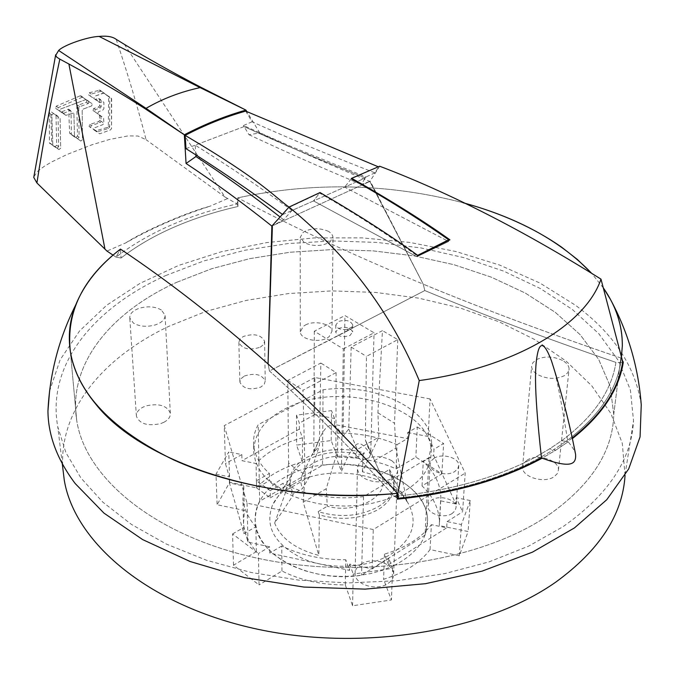 <?xml version="1.0" encoding="UTF-8"?>
<svg xmlns="http://www.w3.org/2000/svg" width="675" height="675" viewBox="0 0 675 675"><rect width="100%" height="100%" fill="white"/><g stroke="black" fill="none" stroke-linecap="round" stroke-linejoin="round"><path stroke-width="0.51" stroke-dasharray="3.38 2.53" d="M282.42 214.405L289.018 207.098M289.263 207.301L319.596 193.075L313.521 200.922L344.663 187.127L448.613 241.49L448.706 239.802L448.613 241.49L344.663 187.127L365.386 177.938L366.01 176.96L291.102 146.492L243.447 125.542L244.072 126.579C260.997 133.819 271.097 140.13 365.386 177.938L292.039 210.448L283.593 219.755L271.856 226.083L369.832 181.457L423.233 284.158L424.803 290.554L351.624 328.447L352.73 324.911C350.426 320.473 345.668 319.334 338.453 321.511L335.796 325.088C336.985 328.565 340.706 330.024 346.967 329.484L348.038 330.303L269.452 370.988L268.076 363.985C310.34 401.338 353.59 444.606 397.82 493.763M282.673 214.599L313.521 200.922L416.905 256.702L448.613 241.49L416.905 256.702L313.521 200.922L320.009 192.552M351.253 178.816L344.663 187.127L351.253 178.816L378.304 166.809M418.163 255.715L416.948 255.673L416.905 256.694L416.948 255.673L417.648 255.336L416.948 255.673C386.783 233.921 354.333 213.055 319.596 193.075M186.005 148.669L244.072 126.579C280.943 143.446 321.384 160.557 365.386 177.938L361.243 184.418L369.832 181.457L271.856 226.083M245.675 111.113L252.07 121.795C288.841 138.333 329.788 155.351 374.912 172.842L378.717 166.978M374.912 172.842L366.01 176.96M252.07 121.795L243.447 125.542L244.097 126.622L243.447 125.542M268.068 363.96L269.452 370.988C310.205 407.303 351.844 449.094 394.394 496.378L397.246 498.091L397.432 493.315L397.246 498.091C453.043 492.413 500.664 478.929 540.101 457.633C500.664 478.929 453.043 492.413 397.246 498.091L394.394 496.387C351.844 449.094 310.205 407.303 269.452 370.988L350.089 329.527L348.038 330.303L346.967 329.484L352.148 326.801L350.106 328.472L346.967 329.484L352.148 326.801L351.624 328.447L424.803 290.554L423.233 284.158C483.022 308.939 549.239 333.661 621.877 358.315L622.004 359.049M621.869 358.307L621.245 358.087L620.671 362.61C616.216 391.019 597.966 417.285 565.928 441.399C597.966 417.285 616.216 391.019 620.671 362.61L615.921 362.399C546.252 338.512 482.541 314.567 424.803 290.554C482.541 314.567 546.252 338.512 615.921 362.399C611.677 390.648 593.612 416.737 561.743 440.665L549.619 448.85L536.347 456.595C497.121 477.706 449.812 490.97 394.394 496.387C449.812 490.961 497.129 477.697 536.347 456.587L549.619 448.85L561.743 440.665C593.612 416.737 611.677 390.648 615.921 362.399L623.202 362.72L620.671 362.61L621.245 358.087C548.851 333.509 482.844 308.855 423.233 284.141L369.832 181.457L379.671 166.227M292.039 210.448C259.284 186.646 227.003 164.886 195.193 145.176L244.072 126.579L248.965 134.696L259.833 133.009C293.549 148.736 330.21 164.886 369.832 181.457L370.524 181.752L423.233 284.158M351.624 328.447L350.089 329.527L351.624 328.447M551.5 360.931C555.289 370.432 560.714 397.238 567.785 441.349L568.156 441.788L555.727 450.217L542.101 458.19L540.101 457.633L553.584 449.752L565.928 441.399L553.593 449.752L540.101 457.633L536.347 456.595L542.109 458.19L555.736 450.208L549.619 448.85L555.727 450.217L568.156 441.788C572.484 447.01 574.948 451.178 575.572 454.275M572.113 438.1L567.785 441.349M641.25 404.882C635.411 366.331 613.381 333.053 575.151 305.041L539.89 283.027L499.762 265.106L455.988 251.522L409.725 242.409L362.078 237.87L314.111 237.921L266.861 242.561L221.392 251.741L178.774 265.368L140.138 283.289L106.667 305.252L79.591 330.91L60.159 359.75L49.57 391.103M113.046 255.133L116.007 257.133L120.471 249.092L115.999 257.133C148.34 232.495 188.688 214.768 237.06 203.951L237.777 197.851L237.988 206.491C215.055 211.697 193.649 218.624 173.753 227.281C153.866 235.963 136.308 246.206 121.087 257.993L115.999 257.133L121.087 257.993L120.471 249.092L121.087 257.993C136.308 246.206 153.866 235.963 173.753 227.281C193.649 218.624 215.055 211.697 237.988 206.491L237.777 197.843C313.175 181.727 388.277 183.364 463.067 202.745C388.268 183.364 313.175 181.727 237.777 197.843M176.445 282.412L211.697 268.718L249.851 258.626L290.031 252.239L331.366 249.64L373.005 250.855L414.104 255.876L453.794 264.659L491.181 277.113L525.336 293.085L555.306 312.365L580.095 334.631L598.717 359.471L610.225 386.328L613.744 414.509C612.849 452.022 590.524 485.983 546.758 516.375C478.086 562.385 356.704 580.567 254.779 557.626C152.66 534.786 84.932 476.871 76.68 420.128C67.871 363.909 110.877 312.28 176.445 282.412C110.877 312.28 67.871 363.909 76.68 420.128C84.932 476.871 152.66 534.786 254.779 557.626C356.704 580.567 478.086 562.385 546.758 516.367C590.524 485.975 612.849 452.022 613.744 414.509L610.225 386.328L598.717 359.471L580.095 334.631L555.306 312.365L525.336 293.085L491.181 277.113L453.794 264.659L414.104 255.876L373.005 250.855L331.366 249.64L290.031 252.239L249.851 258.626L211.697 268.718L176.445 282.412M621.245 358.087L621.456 356.67L621.245 358.087L622.308 360.037M603.408 287.997L591.258 272.894L603.408 287.997M398.393 498.538L397.955 494.918M397.195 499.146L397.322 496.277M124.394 44.364L224.952 196.982L237.068 203.934L237.988 206.491L237.068 203.934L237.777 197.834C290.959 226.125 352.772 254.897 423.233 284.15M345.305 584.913L345.76 559.744L349.549 570.4L269.781 553.103L269.688 546.817L258.441 553.5L259.048 584.938L233.516 565.194L256.357 551.661C248.746 542.793 244.468 533.427 243.523 523.564L244.375 510.477L217.105 504.74L229.703 482.33L256.551 487.873C267.654 475.892 282.952 467.243 302.451 461.928L296.587 445.112L331.18 440.522L337.483 457.22C358.678 457.076 378.211 460.949 396.09 468.855L415.884 457.118L441.863 473.85L422.044 485.899C433.105 496.564 438.902 508.435 439.417 521.513L439.315 525.58L468.104 531.529L459.312 555.744L430.043 549.577C420.061 562.908 404.578 572.813 383.594 579.285L391.407 599.965L352.569 605.762L345.305 584.913C321.773 584.989 300.662 580.357 281.973 571.016L259.048 584.938M281.973 571.016L281.737 545.965C300.628 555.238 321.967 559.828 345.76 559.744M394.149 565.507C416.399 553.846 427.545 538.878 427.587 520.602C428.119 476.052 343.727 448.689 291.862 473.681C266.87 485.325 254.661 501.567 255.234 522.408L256.964 530.837L260.651 539.072L266.237 546.927L273.62 554.192L282.656 560.697L293.144 566.258L304.838 570.729L317.452 573.986L330.683 575.944L344.183 576.526L357.615 575.741L370.634 573.59L382.919 570.147L394.149 565.507M422.044 485.899L423.242 461.531L433.662 455.313L455.785 503.913L456.182 497.728L462.611 511.777L465.193 473.116L430.059 398.933L428.152 436.489L433.991 449.229L433.662 455.313M441.863 473.85L443.602 443.517L433.991 449.229M455.785 503.913L440.733 500.867L440.834 496.834C440.294 483.865 434.43 472.095 423.242 461.531M440.733 500.867L439.315 525.58M459.312 555.744L461.388 524.534L470.264 500.555L468.104 531.529M470.264 500.555L456.182 497.728M430.043 549.577L431.384 524.669L446.69 527.825L447.069 521.589L461.388 524.534M352.569 605.762L353.253 574.104L392.622 568.35L388.766 558.411L388.538 564.722L384.463 554.15C405.675 547.72 421.318 537.899 431.384 524.669M384.463 554.15L383.594 579.285M392.622 568.35L391.407 599.965M388.766 558.411L372.119 568.924L349.675 564.081L349.549 570.4M349.675 564.081L353.253 574.104M281.737 545.965L269.781 553.103M233.516 565.194L232.571 533.95L258.441 553.5M256.357 551.661L255.859 526.77L243.937 533.697L229.449 482.971L243.759 485.932L244.375 510.477M232.571 533.95L243.785 527.462L243.937 533.697M243.759 485.932L242.899 498.901C243.844 508.68 248.164 517.97 255.859 526.77M229.703 482.33L228.766 451.955L216 474.12L217.105 504.74M216 474.12L229.255 476.845L225.442 463.556L224.227 425.655L247.067 503.145L373.275 529.554L465.193 473.116M229.449 482.971L229.255 476.845M256.551 487.873L256.07 463.514L241.979 460.671L241.827 454.587L228.766 451.955M331.18 440.522L331.518 410.619L296.502 415.159L299.337 423.098L299.354 429.114L302.442 437.805C282.749 443.07 267.292 451.642 256.07 463.514M302.442 437.805L302.451 461.928M296.502 415.159L296.587 445.112M337.483 457.22L337.821 433.131L334.496 424.499L407.422 438.59L407.675 432.548L417.277 426.988L415.884 457.118M430.059 398.933L314.879 377.511L314.71 414.686L334.572 418.5L334.496 424.499M334.572 418.5L331.518 410.619M396.09 468.855L397.01 444.648C378.953 436.818 359.218 432.987 337.821 433.131M397.01 444.648L407.422 438.59M417.277 426.988L443.602 443.517M407.675 432.548L428.152 436.489M447.069 521.589L462.611 511.777M388.538 564.722L446.69 527.825M372.119 568.924L373.275 529.554M269.688 546.817L247.995 542.135L243.785 527.462M247.067 503.145L247.995 542.135M314.879 377.511L224.227 425.655M396.883 495.281L385.324 499.821L372.676 503.196L359.26 505.305L345.414 506.081L331.501 505.507L317.874 503.609L304.872 500.437L292.823 496.066L282.023 490.641L272.725 484.296L265.123 477.2L259.377 469.53L255.589 461.498L253.817 453.279C253.26 432.953 265.823 417.116 291.524 405.776C344.832 381.434 431.595 407.97 431.207 451.423C431.224 469.243 419.782 483.865 396.883 495.281M241.827 454.587L225.442 463.556M299.354 429.114L241.979 460.671M314.71 414.686L299.337 423.098M434.084 458.249L431.038 461.059L430.059 464.468C429.73 472.061 446.749 476.938 454.832 471.496L457.793 468.728L458.764 465.396C459.093 457.743 442.193 452.9 434.084 458.249M452.208 513.456C444.26 518.974 427.545 514.013 427.874 506.309L428.853 502.85L431.848 499.998C439.822 494.564 456.427 499.492 456.089 507.263L455.127 510.646L452.208 513.456M625.05 475.377L622.283 443.289L610.883 413.488L591.832 385.906L566.173 361.15L534.988 339.702L499.323 321.907L460.207 308.002L418.643 298.139L375.553 292.418L331.855 290.891L288.453 293.566L246.223 300.409L206.078 311.352L168.944 326.278C103.612 357.202 59.088 409.548 62.792 467.986M270.211 490.641L256.441 480.786L269.409 473.496C259.909 464.813 254.652 455.406 253.657 445.272C253.041 438.159 254.559 431.3 258.213 424.71L323.072 389.787C374.524 382.43 431.519 408.983 431.629 443.407L429.022 457.583L363.53 496.648C333.307 500.141 306.534 495.669 283.205 483.241L270.211 490.641L270.312 497.804L256.584 487.924L269.511 480.617L283.264 490.388L283.205 483.241M244.291 376.068C254.914 372.684 261.892 374.338 265.224 381.021L264.237 384.294L260.887 387.037C250.256 390.454 243.253 388.834 239.878 382.168L240.882 378.827L244.291 376.068M163.941 422.263L160.912 423.537C147.876 426.414 139.717 423.993 136.418 416.289C136.139 412.687 138.324 409.649 142.973 407.168L145.977 405.92C158.971 403.093 167.096 405.548 170.345 413.286C170.606 416.796 168.472 419.782 163.941 422.263M305.463 324.987C314.643 319.916 332.049 324.025 331.982 331.315L329.13 336.698L326.945 338.091C317.798 343.254 300.232 339.112 300.308 331.881L303.277 326.354L305.463 324.987M360.99 564.173C372.009 556.605 393.77 563.077 393.626 574.003C393.702 577.766 391.795 580.947 387.906 583.554C376.954 591.292 354.991 584.769 355.109 573.952C354.991 570.063 356.957 566.798 360.99 564.173M527.015 460.207C536.962 453.279 559.254 460.072 558.444 469.91L557.305 473.631L554.099 476.727C544.193 483.806 521.716 476.93 522.534 467.193L523.69 463.362L527.015 460.207M165.645 275.586L203.681 260.98L244.763 250.273L287.963 243.565L332.353 240.941L377.047 242.409L421.124 247.97L463.674 257.58L503.744 271.148L540.337 288.529L572.383 309.496L598.818 333.728L618.511 360.762L630.408 390.015L633.513 420.694C631.665 459.574 608.183 494.902 563.068 526.669L528.854 546.024L489.071 561.878L444.774 573.607L397.297 580.719L348.148 582.93L298.932 580.146L251.252 572.493L206.609 560.292L166.32 544.058L131.465 524.433L102.819 502.132L80.873 477.917L65.863 452.545L57.755 426.727C46.491 364.669 93.901 307.884 165.645 275.586M195.826 154.896L195.193 145.176M283.593 219.755L280.083 216.996M259.833 133.009L246.856 111.603M248.965 134.696C283.323 150.803 320.752 167.375 361.243 184.418M116.184 39.352C127.794 73.837 137.759 107.283 146.078 139.683L137.987 136.012L128.031 135.894L109.409 139.489L91.935 144.796L67.053 154.474L51.486 162.042L44.28 166.303L37.918 171.062L33.885 176.681M49.283 113.062L49.444 142.788L55.131 146.737L56.658 145.218L56.025 115.315L50.608 111.367L49.283 113.062L51.84 114.91L52.827 145.682L51.84 114.91L53.553 113.484L60.109 118.26L60.674 148.179L58.978 149.58L49.705 143.378M75.87 137.498L77.515 136.105L76.815 106.734L77.785 105.3L86.476 102.246L87.168 100.187L80.182 95.799L56.244 106.169L55.654 108.321L61.163 111.966L68.681 109.198L69.601 132.975L80.797 141.067L74.503 136.536L73.879 112.902L65.88 115.341L59.678 111.206L60.362 109.114L85.666 99.638L92.365 103.823L91.673 105.891L83.168 109.105L82.19 110.54L82.46 139.683L80.806 141.075L74.503 136.536L73.879 112.902L65.88 115.341L59.678 111.206L60.362 109.114L85.666 99.638L92.365 103.823L91.673 105.891L83.168 109.105L82.19 110.54L82.46 139.683L80.806 141.075L75.878 137.506M99.723 120.268L98.668 121.618L89.775 124.436L89.083 126.453L96.061 130.714L107.224 127.448L108.312 126.149L108.616 96.685L99.925 90.129L89.269 92.779L88.552 94.838L94.972 99.301L98.525 98.626L99.613 99.394L99.638 105.688L98.567 107.03L93.698 108.456L92.981 110.472L99.368 114.86L99.723 120.268L103.874 123.204L103.587 117.83L97.732 113.813L98.415 111.763L102.895 110.059L103.866 108.641L103.866 102.338L102.887 101.655L99.697 102.592L93.732 98.44L94.424 96.365L103.452 92.99L111.375 98.145L111.569 128.444L110.607 129.845L99.748 133.802L93.884 129.878L94.559 127.845L102.904 124.613L103.874 123.204L103.587 117.83L97.732 113.813L98.415 111.763L102.895 110.059L103.866 108.641L103.866 102.338L102.887 101.655L99.697 102.592L93.732 98.44L94.424 96.365L104.102 93.007L111.653 98.786L111.569 128.444L110.607 129.845L99.748 133.802L93.884 129.878L94.559 127.845L102.904 124.613L103.874 123.204L101.191 121.306L100.145 122.656L91.311 125.525L90.61 127.541L97.478 131.735L108.599 128.419L109.671 127.102L109.73 97.453L101.402 91.15L91.133 94.078L90.416 96.128L96.643 100.465L100.094 99.723L101.157 100.457L101.166 106.751L100.111 108.11L95.335 109.603L94.61 111.62L100.87 115.914L101.191 121.306M224.952 196.982L146.078 139.683M125.778 242.873C144.18 230.757 187.009 212.271 210.052 206.196C179.626 216.025 151.537 228.251 125.778 242.89L106.962 251.066M227.332 198.678L210.052 206.196M338.361 328.514C345.549 326.337 350.291 327.476 352.595 331.94L349.979 335.5C342.782 337.694 338.023 336.572 335.711 332.108L338.361 328.514M343.322 348.916L374.043 332.792L344.95 315.562L314.314 331.206L343.322 348.916L341.415 471.462C354.873 439.079 358.568 437.24 370.693 454.503L374.043 332.792M314.314 331.206L313.816 452.765L319.385 445.542L320.844 363.04L287.769 380.447L288.605 462.991L295.928 469.184L305.1 474.424L303.227 502.166L318.828 555.415C295.633 549.239 280.91 538.464 274.666 523.091L292.672 495.965L293.203 493.973L302.341 488.7L309.277 477.023L319.385 445.542M305.1 474.424L302.948 390.268L336.082 372.583L320.844 363.04M336.082 372.583L335.922 456.654L341.415 471.462M313.816 452.765L317.933 442.623C325.823 421.976 334.184 419.867 343.018 436.295L344.95 315.562M348.73 429.038L357.277 449.491L378.835 437.13L377.916 412.779L382.463 330.632L351.177 347.093L348.73 429.038L343.018 436.295M370.693 454.503L365.318 439.855L366.457 356.366L397.777 339.643L382.463 330.632M351.177 347.093L366.457 356.366M357.277 449.491L355.717 457.903C333.425 452.123 306.129 461.202 301.649 476.272L300.797 482.482L302.341 488.7M274.666 523.091L286.335 490.185L309.277 477.023M286.335 490.185L288.605 462.991M287.769 380.447L302.948 390.268M303.227 502.166L326.219 488.759L335.922 456.654M365.318 439.855L381.232 475.436C391.677 494.657 357.607 514.789 327.316 506.233L326.219 488.759M374.296 460.721L395.879 448.141L406.915 501.618L389.973 473.065L389.483 469.479L380.827 474.601M377.916 412.779L394.546 423.309L395.879 448.141M406.915 501.618L405.43 498.808C397.069 485.587 382.725 476.575 362.391 471.783L378.835 437.13M397.777 339.643L394.546 423.309M389.483 469.479L392.749 475.605L394.099 482.009C394.394 491.594 389.163 499.795 378.388 506.621C360.307 516.409 340.225 518.088 318.153 511.65L319.385 514.915C341.12 520.872 360.771 519.058 378.337 509.465C389.104 502.639 394.335 494.412 394.04 484.81L389.973 473.065M293.161 484.211C328.058 462.949 391.905 473.327 408.426 503.803C418.146 522.408 412.636 539.004 391.888 553.601C369.09 568.122 330.809 570.442 303.387 558.866C274.784 544.801 264.473 526.922 272.43 505.229C276.421 496.893 283.323 489.89 293.161 484.211M362.391 471.783L363.091 455.288C342.47 449.862 323.62 451.541 306.534 460.316C299.379 464.408 294.393 469.42 291.575 475.369L289.558 485.907L292.672 495.965M319.385 514.915L318.828 555.415M318.153 511.65L327.316 506.233M363.091 455.288L364.365 452.917C343.398 447.061 324.135 448.605 306.568 457.566C295 464.333 289.339 472.846 289.583 483.106L293.203 493.973M364.365 452.917L355.717 457.903M425.022 535.174L427.587 520.602C427.613 485.19 372.406 457.751 322.49 465.311L259.63 501.247C256.095 508.039 254.627 515.092 255.234 522.408C256.306 555.188 310.449 583.495 361.564 575.243L425.022 535.174L429.022 457.583M323.072 389.787L322.49 465.311M259.63 501.247L258.213 424.71M363.53 496.648L361.564 575.243M269.409 473.496L269.511 480.617M256.441 480.786L256.584 487.924M283.264 490.388L270.312 497.804M50.819 114.176L51.84 114.91L53.553 113.484L60.109 118.26L60.674 148.179L58.978 149.58L51.773 144.897L57.156 148.23L58.649 146.694L58.058 116.783L52.287 112.573L50.819 114.176L51.773 144.897M260.212 347.228L263.604 344.537L264.617 341.322C261.233 334.766 254.146 333.146 243.354 336.471L239.887 339.179L238.866 342.453C242.291 349 249.404 350.595 260.212 347.228M161.308 309.96C155.275 306.56 148.095 305.944 139.759 308.129C132.916 310.449 129.592 313.748 129.777 318.035L133.38 323.063C139.438 326.565 146.711 327.198 155.199 324.945C161.949 322.608 165.232 319.343 165.063 315.141L161.308 309.96M328.624 231.424C319.663 227.635 311.209 227.888 303.261 232.192L300.181 237.44L304.45 242.772C313.512 246.662 322.051 246.4 330.075 241.996L332.977 236.444L331.442 233.55L328.624 231.424M391.854 460.738C382.497 455.667 373.064 455.38 363.563 459.869C359.345 462.409 357.303 465.556 357.429 469.319L359.032 473.774L363.057 477.664C372.524 482.903 382.084 483.207 391.745 478.567C395.803 476.044 397.786 472.964 397.693 469.336L396.048 464.712L391.854 460.738M562.486 360.45C553.213 356.147 544.463 355.911 536.254 359.733L532.82 362.762L531.638 366.432C531.765 369.596 533.891 372.389 538.034 374.819C547.417 379.249 556.276 379.493 564.604 375.562L567.911 372.583L569.076 369.014C568.958 365.749 566.764 362.888 562.486 360.45M71.651 134.873L77.456 138.645L79.085 137.236L78.764 108.118L79.734 106.675L88.298 103.528L89.007 101.478L82.207 97.217L58.261 107.612L57.653 109.763L63.273 113.467L70.082 110.649L71.044 111.299L71.373 134.266L74.807 137.16L69.896 133.599M568.164 441.779L561.743 440.665L568.156 441.788M49.444 142.788L51.502 144.307M55.131 146.737L58.978 149.58L55.131 146.737M58.649 146.694L56.658 145.218M56.025 115.315L58.058 116.783M57.78 116.168L55.755 114.699M79.085 137.236L77.515 136.105M76.815 106.734L78.764 108.118M79.734 106.675L77.785 105.3M86.476 102.246L88.298 103.528M89.007 101.478L87.168 100.187M80.899 95.858L82.915 97.267M82.207 97.217L80.182 95.799M56.244 106.169L58.261 107.612M57.653 109.763L55.654 108.321M63.273 113.467L65.88 115.341L63.256 113.459M63.914 113.459L61.822 111.966M68.023 109.19L70.082 110.649M71.044 111.299L69.002 109.848M69.601 132.975L71.373 134.266M100.145 122.656L98.668 121.618M89.775 124.436L91.311 125.525M90.61 127.541L89.083 126.453M97.478 131.735L96.061 130.714M107.224 127.448L108.599 128.419M109.671 127.102L108.312 126.149M108.616 96.685L109.73 97.453M109.418 96.795L108.287 96.019M99.925 90.129L101.453 91.176M100.702 91.083L99.141 90.011M89.269 92.779L91.133 94.078M90.416 96.128L88.552 94.838M94.972 99.301L96.643 100.465M97.386 100.55L95.732 99.394M98.525 98.626L100.094 99.723M101.157 100.457L99.613 99.394M99.638 105.688L101.166 106.751M100.111 108.11L98.567 107.03M93.698 108.456L95.335 109.603M94.61 111.62L92.981 110.472M99.368 114.86L100.87 115.914M101.183 116.556L99.689 115.509M57.156 148.23L58.978 149.58L57.156 148.23M77.448 138.637L80.797 141.067L77.456 138.645M613.744 414.509L622.325 345.988L613.744 414.509M76.68 420.128L70.394 351.768L76.68 420.128M439.417 521.513L440.834 496.834M243.523 523.564L242.899 498.901M253.657 445.272L253.817 453.279M431.629 443.407L431.207 451.423M430.059 464.468L427.874 506.309M458.764 465.396L456.089 507.263M625.101 474.517L633.513 420.694M62.277 463.759L57.755 426.727M352.73 324.911L352.595 331.94M335.796 325.088L335.711 332.108M317.933 442.623L301.649 476.272M366.922 443.399L381.232 475.436M390.757 474.331L395.508 482.254M405.43 498.808L408.426 503.803M394.099 482.009L394.04 484.81M291.575 475.369L272.43 505.229M289.583 483.106L289.558 485.907M82.882 97.242L80.865 95.833M70.732 110.658L68.69 109.207M101.402 91.15L99.875 90.096M96.685 100.491L95.015 99.326M100.803 99.782L99.225 98.685M264.617 341.322L265.224 381.021M238.866 342.453L239.878 382.168M170.345 413.286L165.063 315.141M136.418 416.289L129.777 318.035M331.982 331.315L333.028 236.874M300.308 331.881L300.181 237.44M393.626 574.003L397.693 469.336M355.109 573.952L357.429 469.319M558.444 469.91L569.076 369.014M522.534 467.193L531.638 366.432"/><path stroke-width="1.01" d="M289.018 207.098C273.915 196.366 262.389 180.959 185.136 135.397L186.005 148.669C216.852 168.007 248.991 189.92 282.42 214.405M351.253 178.816C385.965 198.197 418.449 218.523 448.706 239.802L417.648 255.336L448.706 239.802L449.93 239.828C423.875 221.138 391.12 200.627 351.667 178.293L351.253 178.816M185.136 135.397C205.149 124.934 225.323 116.834 245.675 111.113L378.304 166.809M541.468 457.92C533.031 381.966 535.25 363.563 537.967 351.692C540.734 341.17 545.24 344.25 551.5 360.931C561.676 392.707 569.7 423.824 575.572 454.275C576.307 464.096 571.531 468.821 542.109 458.19C502.917 479.452 455.144 493.054 398.756 499.002L398.393 498.538C454.047 492.919 501.736 479.377 541.468 457.92L542.101 458.19C502.538 479.587 454.756 493.189 398.756 499.002L397.811 493.763L397.322 496.277L397.432 493.315C353.329 444.336 310.205 401.203 268.051 363.943L272.363 226.488L271.856 226.083L268.068 363.943L271.856 226.083C243.067 203.133 214.464 182.267 186.064 163.477L195.927 156.541L195.826 154.896M449.93 239.828L418.163 255.715C392.082 236.554 359.362 215.502 320.009 192.552L289.043 207.065L271.856 226.083M289.043 207.065C336.547 246.308 384.927 298.78 419.243 380.565L397.811 493.763L397.432 493.315C318.524 500.707 234.394 487.603 173.45 459.802C111.881 429.545 77.532 393.533 70.394 351.768C73.204 369.596 81.658 387.053 95.766 404.131C142.754 463.919 273.333 506.157 397.432 493.315M419.243 380.565C515.076 367.588 585.655 324.726 600.986 279.129C522.948 230.276 449.17 192.637 379.671 166.227L351.667 178.293M622.004 359.049L600.986 279.129M621.869 358.307L622.603 362.475L623.202 362.72C618.832 389.931 601.847 415.26 572.248 438.716C601.855 415.243 618.84 389.914 623.194 362.72L622.308 360.037M623.194 362.72L622.603 362.475C618.283 389.703 601.45 414.914 572.113 438.1M49.57 391.103L47.942 411.092C48.187 435.552 57.265 459.683 75.161 483.502L103.992 513.143L142.687 539.612L190.148 561.524L244.654 577.673L303.902 587.064L365.167 589.123L425.52 583.689L482.119 571.117L532.432 552.158L574.442 527.917L606.774 499.702L628.695 468.906L640.069 436.885L641.25 404.882C638.457 367.495 628.206 332.378 610.504 299.523L603.408 287.997C616.148 306.231 622.451 325.561 622.325 345.988C622.502 329.898 618.562 314.407 610.504 299.523M268.059 363.943C217.502 319.292 168.311 281.011 120.471 249.092C99.098 265.528 84.156 284.209 75.634 305.125C69.685 320.152 67.939 335.703 70.394 351.768C65.939 312.365 82.628 278.142 120.454 249.1M561.448 247.033C533.807 227.838 501.019 213.072 463.067 202.745C517.776 217.645 560.503 241.026 591.258 272.894L577.395 259.487L561.448 247.033M621.456 356.67L622.325 345.988L621.456 356.67M398.756 498.994L397.195 499.146L397.322 496.277M622.73 361.682L623.329 361.927M397.955 494.918L397.811 493.754M398.393 498.538L397.389 498.631M62.792 467.986L64.302 480.389C74.68 541.822 146.365 604.083 252.956 628.206C359.353 652.43 485.038 632.07 555.938 582.002C599.636 550.133 622.671 514.595 625.05 475.377M33.885 176.681L33.767 177.415L36.914 182.959L106.962 251.066L113.046 255.133M36.914 182.959C43.082 143.125 50.718 101.849 59.822 59.13L68.892 64.015C99.124 80.468 124.571 95.403 145.235 108.818L184.334 134.797L186.064 163.477M280.083 216.996C251.783 194.898 223.737 174.749 195.927 156.541M246.856 111.603L245.945 110.109L201.082 87.396C170.843 71.525 145.277 57.181 124.394 44.364L116.184 39.352C112.658 36.652 106.962 35.674 99.107 36.416L200.104 87.615L245.945 110.109C225.214 115.973 204.677 124.2 184.334 134.797L146.036 108.346C162.481 98.778 180.512 91.867 200.104 87.615L201.082 87.396M59.822 59.13L56.835 57.215L55.696 55.375L58.641 50.473L146.036 108.346L145.235 108.818M58.641 50.473C63.813 45.006 87.792 36.745 99.107 36.416M68.892 64.015L104.963 249.067M47.942 411.092C49.705 373.655 58.936 338.335 75.634 305.125M64.302 480.389L62.277 463.759M55.671 54.734L33.767 177.415"/></g></svg>
